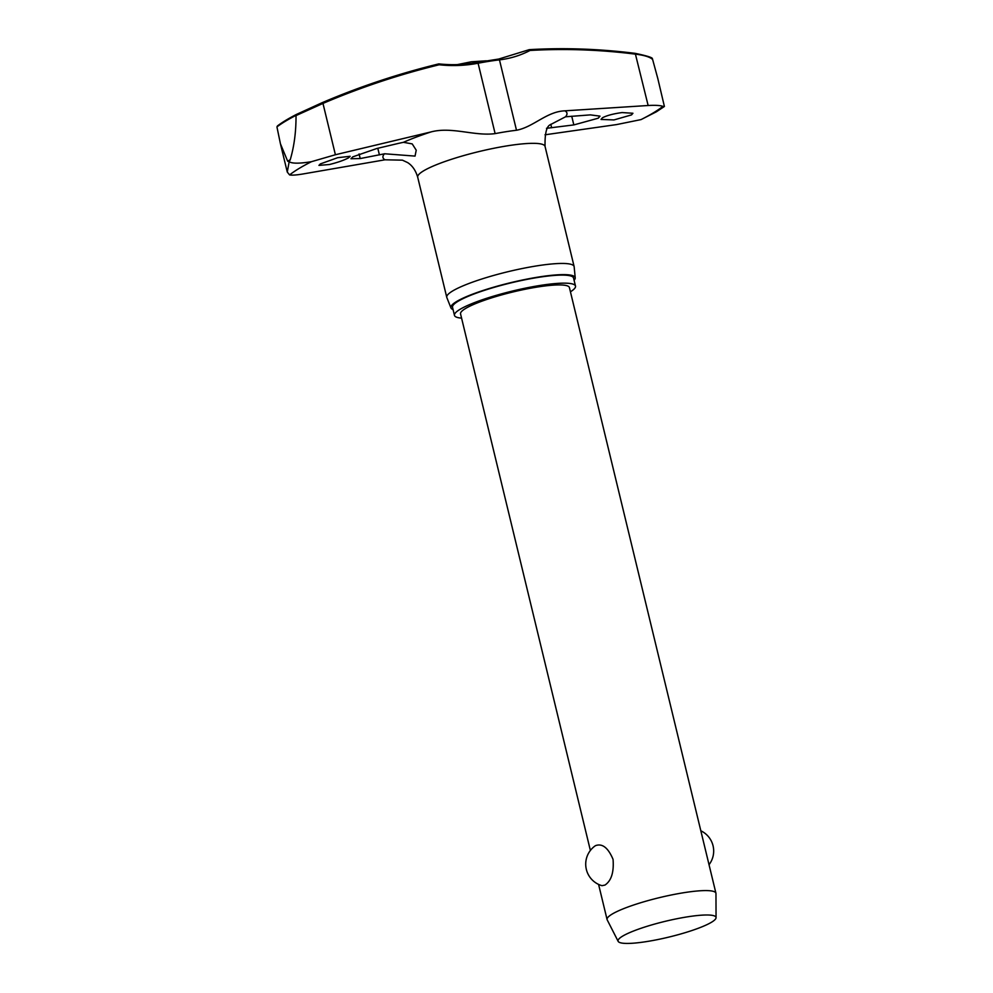 <?xml version="1.0" encoding="UTF-8"?>
<svg xmlns="http://www.w3.org/2000/svg" width="993" height="993" viewBox="0 0 993 993"><rect width="100%" height="100%" fill="white"/><g stroke="black" fill="none" stroke-linecap="round" stroke-linejoin="round"><path stroke-width="1.49" d="M477.559 62.398L477.608 62.373C464.923 64.793 452.051 65.302 439.005 63.912A1.117 1.117 0 0 0 438.621 63.937L439.154 64.781L438.918 63.949M528.859 49.787A1.117 0.683 62.3 0 1 530.014 50.469A1.117 0.658 -93.3 0 0 529.319 49.65L529.319 49.65A1.117 0.658 -93.3 0 0 529.232 49.675A1.117 1.018 97.4 0 0 529.132 49.7M402.413 160.158L385.023 159.799L303.895 173.812C296.944 175.029 292.178 175.401 289.596 174.929L287.275 172.062L289.162 161.747C292.227 163.646 299.663 163.622 311.467 161.685L335.398 154.747L431.086 131.908C451.84 126.421 474.48 136.364 495.122 133.621A69.15 11.109 -13.6 0 1 516.497 130.257C533.514 127.067 546.634 111.489 564.905 110.831L648.144 105.506C655.281 105.109 660.208 105.395 662.914 106.35L664.404 106.474L656.373 111.799L641.044 119.594L616.641 124.572L545.008 134.8M290.254 159.687L289.162 161.747L287.685 161.251A209.312 33.613 -13.6 0 1 288.951 160.469A209.312 33.613 -13.6 0 1 290.254 159.687C294.176 146.331 296.1 131.635 296.026 115.585L322.973 103.421L322.253 102.639L296.348 114.468L296.026 115.585M498.585 59.084A1.117 0.67 83.3 0 1 499.467 59.865A138.437 109.218 64.3 0 0 530.014 50.469A815.911 643.712 -115.7 0 1 635.719 54.181C644.37 55.26 649.993 57.011 652.612 59.431L651.47 58.55M652.612 59.431L657.875 78.795M570.429 291.805A62.261 9.992 166.4 0 0 575.493 286.083A62.261 9.992 166.4 0 0 526.749 287.871A62.261 9.992 166.4 0 0 459.945 309.394A62.261 9.992 166.4 0 0 454.471 315.364A62.261 9.992 166.4 0 0 461.584 318.145M575.493 286.083L573.544 278.028A62.261 9.992 166.4 0 0 524.8 279.815A62.261 9.992 166.4 0 0 457.984 301.338A62.261 9.992 166.4 0 0 452.523 307.309L454.471 315.364M575.22 277.866L574.153 266.757A65.513 10.526 166.4 0 0 574.115 266.521A65.513 10.526 166.4 0 0 522.827 268.408A65.513 10.526 166.4 0 0 452.51 291.048A65.513 10.526 166.4 0 0 446.763 297.329A65.513 10.526 166.4 0 0 446.838 297.565L450.959 307.929A63.937 10.265 -13.6 0 1 456.507 301.574A63.937 10.265 -13.6 0 1 525.818 279.331A63.937 10.265 -13.6 0 1 575.22 277.866A63.937 10.265 -13.6 0 1 574.091 280.299M285.636 120.426A202.162 32.471 166.4 0 0 277.593 125.826L276.948 126.893A202.994 32.595 -13.6 0 1 285.276 121.32A202.994 32.595 -13.6 0 1 296.013 115.362L296.348 114.468L296.013 115.362M277.593 125.826L276.973 127.104L280.436 143.799L287.685 161.251M320.379 163.907L337.657 157.701L350.144 156.286L348.692 157.75C344.348 160.134 337.93 162.393 329.44 164.515L318.939 165.384L320.379 163.907M398.416 143.402L403.443 142.309L412.207 143.898L416.228 150.179L415.037 156.1L384.651 153.778L360.198 158.557L350.951 158.743L352.776 156.857L376.781 148.516L398.416 143.402M622.052 112.569L632.938 113.264L631.523 114.903L613.972 119.93L601.026 119.445L602.416 117.795C606.797 115.511 613.339 113.761 622.052 112.569M402.45 160.171L407.614 162.579C412.331 165.558 415.695 170.436 417.705 177.226A65.513 10.526 166.4 0 1 423.452 170.933A65.513 10.526 166.4 0 1 493.757 148.292A65.513 10.526 166.4 0 1 545.045 146.405C544.772 133.472 546.56 126.223 550.407 124.659L565.526 116.789L590.413 114.878L600.008 116.144L598.22 118.204L573.83 124.919L546.485 128.308M618.155 941.352L607.207 919.878A55.993 8.987 -13.6 0 1 607.083 919.555A55.993 8.987 -13.6 0 1 611.998 914.181A55.993 8.987 -13.6 0 1 672.087 894.83A55.993 8.987 -13.6 0 1 715.928 893.216A55.993 8.987 -13.6 0 1 715.965 893.563L716.052 917.669A50.395 8.093 -13.6 0 1 711.584 922.199A50.395 8.093 -13.6 0 1 658.421 939.428A50.395 8.093 -13.6 0 1 618.155 941.352A50.395 8.093 -13.6 0 1 622.474 936.225A50.395 8.093 -13.6 0 1 677.474 918.624A50.395 8.093 -13.6 0 1 716.052 917.669M604.96 885.073L601.994 885.682A22.392 22.392 0 0 1 595.117 845.899L595.428 845.688C602.23 843.119 608.101 847.674 613.053 859.367C614.046 872.214 611.34 880.791 604.96 885.073M590.376 850.467L460.553 313.9A55.993 8.987 -13.6 0 1 465.481 308.525A55.993 8.987 -13.6 0 1 525.57 289.174A55.993 8.987 -13.6 0 1 569.411 287.56L715.928 893.216M438.596 63.937A817.028 772.008 48.4 0 0 322.266 102.639C359.863 86.59 398.652 73.693 438.621 63.937M335.398 154.747L322.973 103.421A815.911 770.953 -131.6 0 1 439.154 64.781A138.437 130.815 48.4 0 0 478.092 63.229L477.608 62.373L498.709 59.046L528.872 49.774A1.117 0.683 62.3 0 1 528.884 49.774A1.117 1.117 0 0 1 529.319 49.65C564.198 47.627 599.499 48.868 635.235 53.361L635.086 53.374A817.028 644.594 64.3 0 0 529.43 49.662M453.069 309.58A63.937 10.265 -13.6 0 1 450.959 307.929M664.404 106.474L657.664 77.926M662.914 106.35A200.574 32.21 -13.6 0 1 653.58 112.718A200.574 32.21 -13.6 0 1 641.044 119.594M289.596 174.929A200.574 32.21 -13.6 0 1 298.918 168.562A200.574 32.21 -13.6 0 1 311.467 161.685M403.443 142.309A94.62 15.193 -13.6 0 1 431.086 131.908M564.905 110.831A94.62 15.193 -13.6 0 1 565.526 116.789M385.023 159.799A94.62 15.193 -13.6 0 1 384.403 153.841M551.649 127.787L550.792 124.286M360.198 158.557L359.081 153.94M379.413 154.908L377.799 148.28M573.83 124.919L571.72 116.206M296.299 114.493A202.162 32.471 166.4 0 0 285.798 120.327M495.122 133.621L478.092 63.229A69.15 11.109 -13.6 0 1 499.467 59.865L516.497 130.257M648.144 105.506L635.235 53.361C647.573 55.956 653.257 57.793 652.314 58.897M545.045 146.405L574.115 266.521M322.266 102.639L296.324 114.48L277.407 125.937M457.376 64.607L471.34 61.777L486.371 60.809M607.083 919.555L598.58 884.403M709.027 864.704A22.392 22.392 0 0 0 700.822 830.781M280.622 144.556L287.275 172.062M417.705 177.226L446.763 297.329"/></g></svg>
